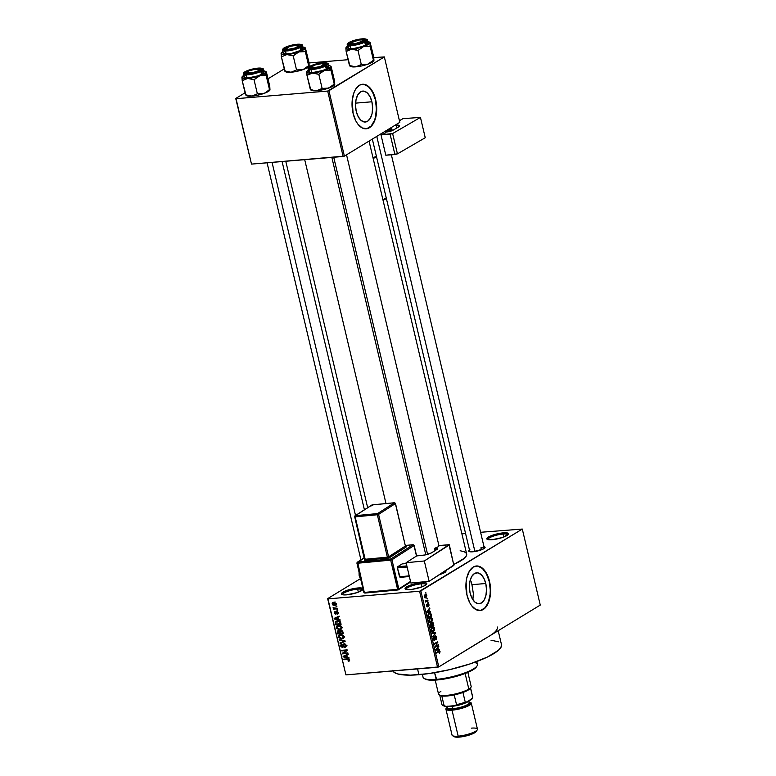 <?xml version="1.0" encoding="UTF-8"?>
<svg xmlns="http://www.w3.org/2000/svg" width="776" height="776" viewBox="0 0 776 776"><rect width="100%" height="100%" fill="white"/><g stroke="black" fill="none" stroke-linecap="round" stroke-linejoin="round"><path stroke-width="1.16" d="M421.32 583.833A10.243 2.27 -13.3 0 0 410.863 586.2A10.243 2.27 -13.3 0 0 406.207 589.42A10.243 2.27 166.7 0 1 406.178 589.343A10.243 2.27 166.7 0 1 411.028 586.142A10.243 2.27 166.7 0 1 421.32 583.833L422.028 586.84L421.32 583.833A10.243 2.27 166.7 0 1 426.121 584.629A10.243 2.27 166.7 0 1 426.131 584.716A10.243 2.27 -13.3 0 0 421.32 583.833L421.581 582.669L421.32 583.833M410.31 589.537A11.174 2.473 166.7 0 1 405.479 589.149A11.174 2.473 166.7 0 1 409.321 585.57A11.174 2.473 166.7 0 1 421.581 582.669L425.811 582.815L426.819 583.552L425.267 585.327L422.396 586.705L412.231 589.323L407.167 589.576L405.062 588.654L406.624 586.879L409.495 585.502L421.581 582.669A11.174 2.473 166.7 0 1 426.664 584.144A11.174 2.473 166.7 0 1 410.31 589.537M503.052 534.033A10.243 2.27 -13.3 0 0 492.595 536.391A10.243 2.27 -13.3 0 0 487.939 539.621A10.243 2.27 166.7 0 1 487.91 539.533A10.243 2.27 166.7 0 1 492.75 536.332A10.243 2.27 166.7 0 1 503.052 534.033L503.76 537.04L503.052 534.033A10.243 2.27 166.7 0 1 507.853 534.829A10.243 2.27 166.7 0 1 507.863 534.907A10.243 2.27 -13.3 0 0 503.052 534.033L503.314 532.86L503.052 534.033M492.032 539.727A11.174 2.473 166.7 0 1 487.212 539.349A11.174 2.473 166.7 0 1 491.053 535.77A11.174 2.473 166.7 0 1 503.314 532.86L507.533 533.005L508.445 534.266L502.295 537.564L492.032 539.727L488.899 539.766L486.795 538.854L488.356 537.07L493.061 535.033L503.314 532.86A11.174 2.473 166.7 0 1 508.396 534.334A11.174 2.473 166.7 0 1 492.032 539.727M357.639 589.139A10.243 2.27 -13.3 0 0 347.182 591.506A10.243 2.27 -13.3 0 0 342.526 594.726A10.243 2.27 166.7 0 1 342.497 594.649A10.243 2.27 166.7 0 1 347.338 591.448A10.243 2.27 166.7 0 1 357.639 589.139L358.347 592.146L357.639 589.139A10.243 2.27 166.7 0 1 362.44 589.935A10.243 2.27 166.7 0 1 362.45 590.022A10.243 2.27 -13.3 0 0 357.639 589.139L357.901 587.975L357.639 589.139M363.09 589.246A11.174 2.473 166.7 0 1 362.984 589.45A11.174 2.473 166.7 0 1 346.63 594.843A11.174 2.473 166.7 0 1 341.799 594.455A11.174 2.473 166.7 0 1 345.64 590.875A11.174 2.473 166.7 0 1 357.901 587.975L362.13 588.121L363.032 589.372L356.882 592.67L346.63 594.843L343.487 594.882L341.382 593.96L342.022 592.835L345.805 590.808L357.901 587.975A11.174 2.473 166.7 0 1 362.916 588.489M471.139 581.641L471.944 584.668L471.139 581.641M485.766 583.513L471.944 584.668L473.35 593.601L472.894 599.761L473.35 593.601L471.944 584.668L485.766 583.513L486.503 589.508L485.931 595.318L484.146 600.061L481.421 603.01L478.161 603.709L474.863 602.069L472.041 598.325L470.11 593.048A15.52 8.497 -94.8 0 1 476.648 572.824A15.52 8.497 -94.8 0 1 485.766 583.513A15.52 8.497 -94.8 0 1 479.228 603.747A15.52 8.497 -94.8 0 1 470.11 593.048L469.373 587.054L469.946 581.243L471.73 576.5L474.456 573.551L477.715 572.853L481.013 574.492L483.836 578.236L485.766 583.513M479.946 610.547A22.349 12.241 85.2 0 0 489.21 581.408L489.52 581.389A22.349 12.241 -94.8 0 1 480.101 610.528A22.349 12.241 -94.8 0 1 466.977 595.124L466.095 582.184L466.735 578.11L469.305 571.282L473.234 567.043L477.929 566.024L480.344 566.8L484.835 570.758L486.746 573.794L489.52 581.389L490.587 590.032L489.772 598.403L488.686 602.079L485.369 607.724L483.264 609.47L480.965 610.402L476.154 609.713L471.662 605.755L469.752 602.719L466.977 595.124A22.349 12.241 -94.8 0 1 476.396 565.985A22.349 12.241 -94.8 0 1 489.52 581.389L489.21 581.408A22.349 12.241 85.2 0 0 476.231 565.995M483.516 546.614L485.097 547.303L482.973 549.146L472.71 551.794A8.381 1.853 166.7 0 1 469.092 551.503A8.381 1.853 166.7 0 1 469.49 550.106M480.907 547.817L481.382 549.815L480.907 547.817A7.45 1.649 -13.3 0 1 484.379 548.331L391.366 154.812M392.937 670.968A55.882 12.367 -13.3 0 0 418.933 674.722L417.566 668.922L418.933 674.722A55.882 12.367 -13.3 0 0 475.096 662.161A55.882 12.367 -13.3 0 0 501.5 644.691L498.192 630.713M497.319 627.008A55.882 12.367 166.7 0 1 489.53 635.99L540.261 605.076L522.297 529.057L420.834 590.885L438.809 666.904L486.542 637.688M304.706 159.672L385.992 503.556L304.706 159.672M466.677 554.064L466.24 556.062L464.223 558.361L453.931 564.365A42.845 9.477 -13.3 0 0 466.657 553.996L369.056 141.086M371.888 101.782L355.553 103.14L371.888 101.782L372.625 107.786L372.063 113.597L370.278 118.33L367.543 121.279L364.284 121.977L360.995 120.338L358.163 116.594L356.242 111.317A15.52 8.497 -94.8 0 1 362.78 91.093A15.52 8.497 -94.8 0 1 371.888 101.782A15.52 8.497 -94.8 0 1 365.35 122.016A15.52 8.497 -94.8 0 1 356.242 111.317L355.505 105.323L356.068 99.512L357.852 94.769L360.578 91.83L363.847 91.122L367.135 92.771L369.958 96.515L371.888 101.782M366.068 128.816A22.349 12.241 85.2 0 0 375.341 99.687L375.652 99.658A22.349 12.241 -94.8 0 1 366.233 128.806A22.349 12.241 -94.8 0 1 353.099 113.393L352.217 100.453L353.943 92.703L355.427 89.56L359.356 85.311L361.655 84.38L366.466 85.069L370.957 89.027L372.868 92.063L375.652 99.658L376.535 112.598L375.894 116.672L373.324 123.5L371.491 125.993L367.096 128.671L362.285 127.982L357.785 124.024L355.874 120.988L353.099 113.393A22.349 12.241 -94.8 0 1 362.518 84.254A22.349 12.241 -94.8 0 1 375.652 99.658L375.341 99.687A22.349 12.241 85.2 0 0 362.363 84.264M426.829 598.073L427.44 598.354L426.829 598.073M426.596 600.799L427.838 600.042L427.964 600.605L425.578 602.06L425.248 600.236L426.596 600.799L425.248 600.236L425.578 602.06L427.964 600.605L427.838 600.042L426.596 600.799M427.741 601.933L428.352 602.205L427.741 601.933M427.828 603.534L428.74 603.912L428.983 605.328L428.478 606.269L427.964 604.106L427.295 606.88L426.412 604.911L426.829 604.242L427.304 606.231L427.828 603.534L427.246 606.279L426.829 604.242L426.451 605.959L427.43 606.813L428.022 604.067L428.478 606.269L428.924 604.426L428.1 603.437M429.429 611.537L430.525 611.42L430.67 612.012L426.975 612.303L426.829 611.711L429.7 607.918L428.973 609.587L429.429 611.537L428.973 609.587L429.7 607.918L426.829 611.711L426.975 612.303L430.67 612.012L430.525 611.42L429.429 611.537M432.377 619.054L431.805 621.751L430.651 622.488L429.555 622.187L428.915 620.276L429.642 618.356L431.155 617.657L432.232 618.598L431.495 617.754L430.185 617.919L429.002 621.11L431.252 622.226L432.242 620.984L432.377 619.054M434.56 628.298L433.988 630.985L431.892 631.557L431.097 629.52L431.825 627.6L433.347 626.892L434.415 627.832L433.677 626.998L432.368 627.153L431.194 630.355L433.435 631.47L434.434 630.228L433.939 630.267L434.56 628.298M440.108 651.753L439.371 653.596L439.391 651.51L436.607 653.072L436.481 652.509L439.478 650.909L440.108 651.753L438.712 651.151L436.481 652.509L436.607 653.072L439.323 651.51L439.371 653.596L440.108 651.753M438.391 649.463L439.488 649.347L439.633 649.939L435.937 650.23L435.802 649.638L438.663 645.845L437.936 647.514L438.391 649.463L437.936 647.514L438.663 645.845L435.802 649.638L435.937 650.23L439.633 649.939L439.488 649.347L438.391 649.463M435.743 646.243L438.382 644.633L438.508 645.195L435.22 647.203L437.16 642.625L434.521 644.235L434.385 643.673L437.674 641.665L435.743 646.243L437.674 641.665L434.385 643.673L434.521 644.235L437.16 642.625L435.22 647.203L438.508 645.195L438.382 644.633L435.743 646.243M434.463 639.763L433.26 639.065L434.056 637.523L433.386 637.581L434.056 637.523L433.299 639.278L434.579 640.336L433.968 640.384L434.579 640.336L435.423 636.514L436.257 637.309L435.976 639.667L436.655 637.125L435.472 635.864L436.558 636.776L436.51 639.075L435.976 639.667L436.287 637.445L435.54 636.456L434.88 640.045L434.026 640.404L433.396 639.599L433.881 636.989L433.735 639.23L434.696 639.511L435.287 635.951L434.754 639.385L433.512 639.89M431.834 632.877L435.54 632.634L435.675 633.187L432.775 636.853L435.229 633.177L431.97 633.458L431.834 632.877L431.97 633.458L435.229 633.177L432.775 636.853L435.675 633.187L435.54 632.634L432.436 632.896L432.552 633.4L432.436 632.896L435.54 632.634L431.834 632.877M432.038 622.488L433.037 622.662L433.823 625.349L430.535 627.357L430.069 624.34L430.68 623.506L431.407 623.749L432.038 622.488L431.407 623.749L430.583 623.555L430.535 627.357L433.823 625.349L432.407 622.352M429.079 613.35L430.738 613.341L431.631 616.115L428.342 618.113L427.828 615.387L428.391 613.932L429.079 613.35L427.828 615.611L428.342 618.113L431.631 616.115L431.243 614.466C430.699 613.001 429.982 612.633 429.079 613.35L429.894 613.05M425.151 594.6L426.276 594.503L426.829 595.59L425.704 597.83L424.598 597.578L424.249 596.104L425.151 594.6L424.307 596.899L425.917 597.714L426.79 595.396L425.151 594.6L425.772 594.367M425.578 592.777L426.179 593.048L425.578 592.777M327.647 598.645L345.921 674.887L327.947 598.868L419.593 591.234L437.557 667.253L345.921 674.887L438.809 666.904L540.261 605.076L522.297 529.057L480.596 532.288L522.297 529.057L419.593 591.234L420.834 590.885L438.809 666.904L437.557 667.253L419.593 591.234L327.947 598.868L345.921 674.887L327.647 598.645L360.404 578.683L327.647 598.645M461.895 533.84L465.571 533.539L461.895 533.84M336.765 605.998L335.989 606.066L336.115 606.628L336.891 606.56L335.989 606.066L336.115 606.628L336.891 606.56L336.765 605.998M337.676 609.858L336.9 609.926L337.026 610.489L337.803 610.421L336.9 609.926L337.026 610.489L337.803 610.421L337.676 609.858M339.985 619.636L338.249 619.287L337.783 617.337L339.296 616.716L339.151 616.125L334.146 618.375L334.281 618.967L340.121 620.228L338.249 619.287L337.783 617.337L339.296 616.716L339.151 616.125L334.146 618.375L334.281 618.967L340.121 620.228L339.985 619.636M341.392 628.977L341.915 627.532L340.868 625.873L338.831 625.34L336.862 625.96L336.231 627.212L336.6 628.482L339.665 629.685L341.392 628.977L341.867 627.289L340.654 625.747L337.123 625.766L336.289 627.745L339.665 629.685L341.003 629.278M343.584 638.212L344.078 636.65L343.05 635.117L341.013 634.574L339.044 635.205L338.414 636.456L338.782 637.726L341.847 638.929L343.584 638.212L344.049 636.533L342.837 634.991L339.316 635.01L338.472 636.989L341.847 638.929L343.186 638.522M341.809 644.09L340.586 645.923L341.168 645.564L340.586 645.923L342.449 647.397L344.98 643.867L344.292 644.293L345.485 645.36L346.038 645.021L344.738 647.368L346.057 646.563L344.738 647.368L346.135 645.351L345.66 644.361L343.428 643.993L342.478 646.815L341.236 645.952L341.809 644.09L340.528 645.225L341.033 646.835L342.585 647.378L343.477 646.66L343.749 644.604L344.786 644.381L345.533 645.632L344.534 646.815L345.077 647.31L346.096 646.486L346.135 645.351L344.146 643.731L342.332 646.835L341.217 645.845L341.809 644.09L341.1 644.322M348.948 657.563L347.212 657.214L346.756 655.264L348.259 654.643L348.123 654.052L343.108 656.302L343.244 656.894L349.093 658.155L347.212 657.214L346.756 655.264L348.259 654.643L348.123 654.052L343.108 656.302L343.244 656.894L349.093 658.155L348.948 657.563M349.423 660.9L349.549 659.813L348.715 658.96L343.787 659.163L343.923 659.726L348.492 659.464L348.967 660.211L347.988 660.783L348.356 661.327L349.423 660.9L349.598 659.978L347.473 658.863L343.787 659.163L343.923 659.726L348.395 659.435L348.957 660.007L348.191 661.336L349.229 661.055M347.832 652.849L343.487 653.208L347.279 650.482L347.134 649.871L341.692 650.327L341.828 650.889L346.193 650.53L342.391 653.266L342.536 653.867L347.968 653.411L347.832 652.849L343.487 653.208L347.279 650.482L347.134 649.871L341.692 650.327L341.828 650.889L346.193 650.53L342.391 653.266L342.536 653.867L347.968 653.411L347.832 652.849M345 640.85L339.141 639.531L339.287 640.122L344.437 641.209L339.946 642.935L340.092 643.517L345.126 641.393L345 640.85L339.141 639.531L339.287 640.122L344.437 641.209L339.946 642.935L340.092 643.517L345.126 641.393L345 640.85M338.433 630.607L337.424 632.265L338.016 631.907L337.424 632.265L337.841 634.011L338.928 633.352L337.841 634.011L343.273 633.565L342.526 630.956L340.868 630.238L339.713 631.121L338.598 630.607L337.521 631.101L337.841 634.011L343.273 633.565L342.866 631.819L340.868 630.238L339.713 631.121L337.87 630.781M340.703 622.672L340.063 621.45L338.414 620.781L336.037 621.139L335.174 622.303L335.659 624.777L341.091 624.321L340.703 622.672L337.453 620.771L335.93 621.207L335.174 622.303L335.659 624.777L341.091 624.321L340.703 622.672M336.813 611.401L335.892 612.768L336.668 612.293L335.814 613.438L336.609 612.953L335.533 613.641L334.883 612.953L335.145 611.624L334.32 613.021L334.844 612.7L334.32 613.021L335.746 614.194L337.657 611.585L337.036 611.963L338.317 612.371L337.259 613.583L337.463 614.136L338.317 613.622L337.463 614.136L338.404 612.662L337.056 611.401L336.047 611.798L335.707 613.583L334.912 613.088L335.145 611.624L334.349 613.147L335.979 614.155L337.308 611.992L337.579 614.107L338.404 612.662L336.289 611.556M337.298 608.248L333.088 607.763L333.971 608.529L333.476 609.141L337.424 608.811L337.298 608.248L334.407 608.384L333.195 607.365L333.971 608.529L333.476 609.141L337.424 608.811L337.298 608.248M336.27 603.621L334.165 602.215L332.574 602.661L332.138 603.767L332.846 604.97L334.243 605.377L335.863 604.94L336.27 603.621L333.816 602.234L332.749 602.535L332.176 603.961L334.592 605.358L335.698 605.057L336.27 603.621M235.739 98.474L251.502 164.105L236.04 98.697L327.685 91.064L343.147 156.471L251.502 164.105L344.389 156.121L399.815 122.346L384.353 56.929L328.927 90.714L344.389 156.121L399.815 122.346L384.353 56.929L373.78 57.569L384.353 56.929L327.685 91.064L328.927 90.714L344.389 156.121L343.147 156.471L327.685 91.064L236.04 98.697L251.502 164.105L235.739 98.474L245.061 92.79L235.739 98.474M284.229 68.918L268.001 78.812L284.229 68.918M309.013 62.963L348.094 59.703L309.013 62.963M366.786 128.7L371.18 126.022L374.498 120.377L375.584 116.691L376.399 108.32L375.341 99.687L372.558 92.092L368.493 86.699L363.74 84.322M355.854 109.367A15.52 8.497 85.2 0 0 355.495 105.129L355.854 109.367M492.071 634.322L489.53 635.99M445.162 570.622L445.928 571.175L444.755 572.513L439.72 574.502M483.991 546.682A8.381 1.853 166.7 0 1 484.981 547.749A8.381 1.853 166.7 0 1 472.71 551.794L469.005 551.455L469.946 549.796M460.149 550.727L464.329 551.784L466.289 553.201M501.519 644.778L500.947 647.388L498.318 650.385L487.318 657.088L470.198 663.858L449.566 669.669L428.565 673.636L410.388 675.149L397.797 673.985L394.237 672.433L392.714 670.318M490.985 640.19L498.464 641.81M444.115 571.699A7.45 1.649 166.7 0 1 445.211 572.203A7.45 1.649 -13.3 0 0 444.115 571.699M445.55 570.767A8.381 1.853 166.7 0 1 445.802 571.621A8.381 1.853 166.7 0 1 439.769 574.482M480.654 610.431L485.058 607.744L488.376 602.108L490.102 594.358L490.277 590.051L489.21 581.408L486.436 573.813L482.362 568.42L477.618 566.053M349.627 660.463L348.191 661.336L349.627 660.463M348.957 660.007L347.988 660.783M348.977 659.086L348.395 659.435L348.977 659.086M348.502 658.902L347.648 659.416L348.502 658.902M345.01 659.067L343.923 659.726L345.01 659.067M343.855 656.525L343.244 656.894L343.855 656.525M348.201 654.381L346.756 655.264L348.201 654.381M345.611 655.361L348.036 654.362L345.611 655.361M346.532 657.078L343.739 656.506L348.036 654.362L346.164 655.507L346.532 657.078L343.739 656.506L346.164 655.507L346.532 657.078M343.623 653.198L342.536 653.867L343.623 653.198M344.379 652.567L342.391 653.266L347.173 650.026L344.379 652.567M347.153 649.939L346.193 650.53L347.153 649.939M342.924 650.23L341.828 650.889L342.924 650.23M344.738 647.368L345.553 647.116M346.959 645.477L344.534 646.815M344.884 643.828L344.292 644.293M342.449 647.397L343.021 647.223M341.974 644.546L341.527 644.817L342.012 644.652M342.846 646.612L342.332 646.835M343.613 645.322L343.002 645.69L343.613 645.322M344.592 643.75L343.05 644.691L344.592 643.75M344.146 643.731L343.05 644.691M345.048 641.073L340.092 643.517L345.048 641.073M345 640.86L344.437 641.209L345 640.86M344.146 640.656L343.525 641.034L344.146 640.656M339.956 639.715L339.287 640.122L339.956 639.715M343.933 637.756L341.847 638.929L343.972 637.756M339.063 636.63L338.472 636.989L339.063 636.63M342.75 637.775L343.244 637.804M341.721 638.367L339.102 636.931L339.694 635.495L341.207 634.574L339.694 635.495L341.75 634.622L340.868 635.156L343.419 636.582L343.972 636.252L342.808 638.056L340.974 638.367L339.257 637.348L339.393 635.738L341.236 635.137L343.021 635.835L343.312 637.513L341.721 638.367M341.168 630.238L339.713 631.121L341.168 630.238M340.868 630.238L339.713 631.121M341.13 630.16L340.528 630.015M339.966 633.264L338.346 633.4L338.113 632.421L339.277 630.781L338.646 631.16L339.529 631.625L340.392 631.092L339.529 631.625L339.713 632.207L340.286 631.858L339.966 633.264L338.346 633.4L338.142 631.383L339.355 631.392L339.966 633.264M342.507 633.051L340.606 633.216L340.344 632.101L341.741 630.355L341.003 630.801L342.536 630.975L342.022 631.286L342.226 631.858L342.779 631.518L342.226 631.858L342.507 633.051L343.079 632.712L340.606 633.216L340.615 630.907L341.925 631.15L342.507 633.051M341.595 630.306L341.003 630.801M339.17 630.723L338.646 631.16M341.741 628.521L339.665 629.685L341.779 628.512M336.881 627.386L336.289 627.745L336.881 627.386M338.132 625.883L338.287 625.388M338.287 625.378L338.113 626.067M340.567 628.531L341.052 628.56M339.539 629.123L336.92 627.697L337.511 626.251L339.025 625.34L337.511 626.251L339.568 625.378L338.685 625.912L341.236 627.347L341.779 627.008L340.615 628.812L338.782 629.123L337.075 628.104L337.211 626.494L339.054 625.902L340.839 626.591L341.13 628.269L339.539 629.123M336.745 624.108L335.659 624.777L336.745 624.108M335.863 622.847L335.28 623.196L335.863 622.847M337.162 622.051L337.056 621.159L335.174 622.303L337.133 620.81M337.143 620.771L337.046 621.266M337.803 622.022L337.735 621.139M335.843 622.352L338.481 620.79L337.579 621.333L339.539 621.101L338.957 621.45L340.082 622.798L340.645 622.459L340.325 623.817L336.163 624.156L335.843 622.352L337.579 621.333L338.957 621.45L340.325 623.817L340.887 623.467L336.163 624.156L335.843 622.352L338.258 620.509M334.892 618.598L334.281 618.967L334.892 618.598M339.228 616.454L337.783 617.337L339.228 616.454M336.648 617.434L339.073 616.435L336.648 617.434M337.57 619.151L334.766 618.579L339.073 616.435L337.191 617.58L337.57 619.151L334.766 618.579L337.191 617.58L337.57 619.151M337.463 614.136L337.996 613.923M337.832 612.662L337.259 613.583M337.638 611.575L336.988 611.963M335.145 611.624L334.66 611.808M334.883 612.953L335.339 612.186M335.795 613.486L336.609 612.982M337.725 610.062L337.026 610.489L337.725 610.062M334.66 608.423L333.476 609.141L334.66 608.423M333.796 607.501L333.108 607.918L333.796 607.501M336.813 606.202L336.115 606.628L336.813 606.202M336.26 604.349L334.592 605.358L336.26 604.349M332.72 603.631L332.176 603.961L332.72 603.631M334.078 602.069L334.019 602.622M334.456 604.795L332.749 603.932L333.981 602.787L334.825 602.283L333.981 602.787L336.192 603.359L333.981 604.805L332.788 604.067L333.292 602.942L335.601 603.398L335.533 604.378L334.456 604.795L336.318 603.961M335.009 601.875L333.981 602.787M437.926 651.627L439.323 651.51L437.926 651.627M437.645 651.792L438.867 651.694L437.645 651.792M439.332 650.909L438.712 651.151M436.393 649.638L436.519 650.191L436.393 649.638L437.965 649.512L435.821 649.716L437.596 647.941L437.043 647.989L437.596 647.941L437.965 649.512L436.384 649.638M438.178 646.486L438.799 646.427L438.178 646.486M437.363 647.562L437.936 647.514L437.363 647.562M437.286 645.302L438.508 645.195L437.286 645.302M435.937 642.722L437.16 642.625L435.937 642.722M436.5 642.382L437.819 642.266L436.5 642.382M435.423 636.514L434.832 636.514M435.19 633.226L435.675 633.187L435.19 633.226M431.854 632.935L432.436 632.896L431.854 632.935M431.951 631.596L433.435 631.47L431.951 631.596M432.63 631.771L433.435 631.47M433.677 626.998L432.368 627.153M433.309 630.907L434.162 629.743L434.056 628.153L432.494 627.726L434.182 628.541L432.62 631.16L433.309 630.907L431.146 630.151L431.805 628.414L431.301 628.453L433.124 627.493L431.825 627.6M432.494 627.726L431.514 629.646L432.61 631.169L431.582 631.247M432.601 625.456L433.823 625.349L432.601 625.456M431.407 623.749L430.583 623.555M430.767 624.088L430.787 626.562L431.766 625.96L430.35 626.591L430.767 624.088L430.137 624.137L431.34 624.331L431.766 625.96L431.883 624.612L430.767 624.088L431.34 624.331M432.174 623.05L432.145 625.728L433.299 625.019L431.718 625.766L432.174 623.05L431.534 623.099L432.843 623.273L433.299 625.019L432.174 623.05L432.843 623.273M429.768 622.352L431.252 622.226L429.768 622.352M430.438 622.527L431.252 622.226M431.495 617.754L430.185 617.919M431.126 621.663L431.98 620.499L431.873 618.908L430.311 618.482L431.999 619.297L430.428 621.925L431.126 621.663L428.963 620.907L429.623 619.17L429.118 619.219L430.942 618.249L429.642 618.356M430.408 616.212L431.631 616.115L430.408 616.212M429.206 613.913L428.245 615.32L428.594 617.318L431.116 615.785L428.168 617.356L427.828 615.513L429.206 613.913L428.352 613.981L430.069 613.651L431.116 615.785L430.573 613.952L429.206 613.913L430.069 613.651M427.43 611.711L427.557 612.264L427.43 611.711L429.002 611.585L426.849 611.789L428.633 610.014L428.08 610.062L428.633 610.014L429.002 611.585L427.421 611.711M429.215 608.559L429.836 608.5L429.215 608.559M428.4 609.635L428.973 609.587L428.4 609.635M428.022 604.067L428.575 604.601M426.441 604.824L427.004 604.776L426.441 604.824M427.246 606.279L426.79 605.736M427.818 602.254L428.352 602.205L427.818 602.254M426.742 600.702L427.964 600.605L426.742 600.702M425.326 601.051L426.082 600.993L425.326 601.051M426.907 598.393L427.44 598.354L426.907 598.393M424.841 597.801L425.917 597.714L424.841 597.801M425.326 597.937L425.917 597.714M425.781 597.151L424.278 596.744L425.306 595.143L424.53 595.211L426.441 595.59L425.781 597.151L424.656 596.715L425.18 597.316L426.47 596.152L426.218 595.153L425.306 595.143L426.441 595.59M425.655 593.097L426.179 593.048L425.655 593.097M436.199 649.687L437.965 649.512L437.596 647.941L436.199 649.687M430.311 618.482L429.322 620.402L430.418 621.925L429.4 622.012M427.236 611.76L429.002 611.585L428.633 610.014L427.236 611.76M425.306 595.143L424.656 596.715M422.386 674.392L423.056 677.235A27.936 6.179 -13.3 0 0 436.16 679.388A27.936 6.179 166.7 0 1 424.094 678.428L425.17 679.058A27.005 5.975 -13.3 0 0 436.839 679.989L434.579 672.705L436.16 679.388A27.936 6.179 -13.3 0 0 464.242 673.112A27.936 6.179 -13.3 0 0 477.444 664.372L476.774 661.54M476.483 666.778L472.982 669.814L468.054 672.307L451.642 677.545L434.696 680.135L429.254 680.077L424.899 678.884M474.311 662.442A27.936 6.179 166.7 0 1 477.056 665.905A27.936 6.179 166.7 0 1 436.16 679.388L436.839 679.989A27.005 5.975 -13.3 0 0 476.367 666.953L477.056 665.905M330.634 67.202L330.644 66.639A12.29 2.716 166.7 0 1 328.917 68.414L330.925 70.082L330.644 66.639L331.207 66.794L334.534 80.869L334.757 84.613L330.634 67.202M311.525 67.328A7.45 1.649 -13.3 0 0 310.778 68.269A7.45 1.649 -13.3 0 1 310.895 67.919L311.574 66.872L310.837 66.309L311.554 66.901A6.518 1.445 166.7 0 1 315.958 64.728A6.518 1.445 166.7 0 1 322.37 63.671A6.518 1.445 166.7 0 1 323.931 63.952A6.518 1.445 166.7 0 1 321.031 66.29A6.518 1.445 166.7 0 1 313.281 67.784L313.077 68.346L313.281 67.784L311.933 67.599L311.613 66.814L315.463 64.883L321.419 63.7L324.184 64.321L320.187 66.571L313.281 67.784A6.518 1.445 166.7 0 1 311.574 66.872M324.814 65.145A8.381 1.853 166.7 0 1 316.763 67.852A8.381 1.853 166.7 0 1 309.983 68.016A8.381 1.853 166.7 0 1 310.837 66.309L320.614 63.312L324.407 63.128L325.988 63.816L322.67 66.173L315.046 68.142L310.429 68.191L309.75 67.25L310.837 66.309A8.381 1.853 166.7 0 1 320.711 63.302A8.381 1.853 166.7 0 1 325.871 64.263A8.381 1.853 166.7 0 1 324.814 65.145M308.693 71.605L310.623 72.449L313.494 72.41L322.894 70.422L327.21 68.55L326.502 65.543L327.21 68.55A10.243 2.27 -13.3 0 0 328.636 66.911L327.928 63.904A10.243 2.27 166.7 0 1 326.502 65.543L325.91 65.058A9.69 2.144 166.7 0 1 312.941 68.705A9.69 2.144 166.7 0 1 309.75 66.397L308.402 67.939L309.285 68.579L314.61 68.521L323.417 66.241L327.259 63.516L325.435 62.72L319.256 63.234L309.75 66.397A9.69 2.144 166.7 0 1 322.719 62.749A9.69 2.144 166.7 0 1 325.91 65.058L326.502 65.543A10.243 2.27 -13.3 0 0 327.753 63.613M334.747 83.963L333.098 86.087L328.617 88.095L322.137 88.425L318.81 74.35L322.884 71.111L326.036 69.986L330.925 70.082L334.252 84.147L330.178 87.397L322.603 89.783L315.066 90.714L310.303 89.405L306.976 75.34L310.953 73.303L314.047 73.041L318.81 74.35L322.137 88.425L316.647 90.724L313.194 90.763L310.943 89.919M330.828 66.29L330.644 66.639A12.29 2.716 166.7 0 0 330.178 65.912A12.29 2.716 166.7 0 0 328.287 65.446L330.295 65.989L330.169 67.463L321.526 71.334L311.186 73.119L308.169 72.963L306.685 71.896A12.29 2.716 166.7 0 1 306.869 71.421L306.976 75.34L310.798 89.871M310.662 89.9L311.331 90.297A12.29 2.716 -13.3 0 0 316.647 90.724A12.29 2.716 -13.3 0 0 328.617 88.095A12.29 2.716 -13.3 0 0 334.64 84.788L334.534 80.869L331.003 66.464M306.753 71.596L308.411 70.121M308.159 68.909A10.243 2.27 -13.3 0 0 316.22 68.938A10.243 2.27 -13.3 0 0 326.502 65.543A10.243 2.27 166.7 0 1 315.522 69.064A10.243 2.27 166.7 0 1 307.985 68.618L308.693 71.625A10.243 2.27 -13.3 0 0 316.239 72.061A10.243 2.27 -13.3 0 0 327.21 68.55L328.636 66.92M328.355 66.532L326.706 66.086M310.119 69.976L308.8 71.13M327.928 63.904C328.704 63.331 327.249 62.914 323.573 62.672C318.121 63.147 313.465 64.408 309.585 66.455L310.361 67.095M323.931 63.952L325.018 64.583A7.45 1.649 -13.3 0 1 325.27 64.844A7.45 1.649 -13.3 0 0 324.184 64.33M306.869 71.421A12.29 2.716 166.7 0 1 308.353 70.16M306.84 74.224L306.976 75.34L312.466 73.041A12.29 2.716 166.7 0 1 306.685 71.896L306.84 74.224M324.446 70.412A12.29 2.716 166.7 0 1 312.466 73.041L318.81 74.35L324.446 70.412L330.925 70.082L328.917 68.414A12.29 2.716 166.7 0 1 324.446 70.412M310.507 89.744L315.066 90.714L318.15 90.462L322.137 88.425L328.617 88.095L334.252 84.147L334.631 84.652M333.719 157.256L427.586 554.336L333.719 157.256M363.352 40.459A7.45 1.649 -13.3 0 1 364.448 40.973A7.45 1.649 -13.3 0 0 364.186 40.711L363.11 40.08A6.518 1.445 166.7 0 1 361.47 41.904A6.518 1.445 166.7 0 1 355.185 43.679L363.09 40.915L362.596 39.896L358.822 40.032A6.518 1.445 166.7 0 1 363.11 40.08M376.777 136.382L474.912 551.513L376.777 136.382M358.822 40.032L350.917 42.796L351.412 43.815L355.185 43.679A6.518 1.445 166.7 0 1 350.752 43A6.518 1.445 166.7 0 1 358.822 40.032M350.733 43.029L350.015 42.438L350.733 43.029L350.063 44.048A7.45 1.649 -13.3 0 0 349.957 44.397A7.45 1.649 -13.3 0 1 350.704 43.456M251.22 73.39L251.24 72.954A6.518 1.445 166.7 0 1 246.807 72.265A6.518 1.445 166.7 0 1 254.887 69.297L249.009 70.888L246.739 72.692L251.24 72.954L257.108 71.353L259.145 70.179L259.135 69.326L254.887 69.297A6.518 1.445 166.7 0 1 259.165 69.345A6.518 1.445 166.7 0 1 257.535 71.169A6.518 1.445 166.7 0 1 251.24 72.954L251.22 73.39M246.807 72.265L246.118 73.313A7.45 1.649 -13.3 0 0 246.011 73.662A7.45 1.649 -13.3 0 1 246.758 72.721M355.534 515.487L272.056 162.388L355.534 515.487M259.417 69.724A7.45 1.649 -13.3 0 1 260.503 70.238A7.45 1.649 -13.3 0 0 260.241 69.976L259.165 69.345M287.479 49.868L287.692 49.305A6.518 1.445 166.7 0 1 285.985 48.393A6.518 1.445 166.7 0 1 290.37 46.259A6.518 1.445 166.7 0 1 296.781 45.202L298.13 45.377L298.45 46.162L294.599 48.093L288.643 49.276L285.878 48.655L289.875 46.405L296.781 45.202A6.518 1.445 166.7 0 1 298.343 45.474A6.518 1.445 166.7 0 1 295.433 47.811A6.518 1.445 166.7 0 1 287.692 49.305L287.479 49.868M285.985 48.393L285.296 49.441A7.45 1.649 -13.3 0 0 285.18 49.79A7.45 1.649 -13.3 0 1 285.927 48.849M298.585 45.852A7.45 1.649 -13.3 0 1 299.681 46.366A7.45 1.649 -13.3 0 0 299.42 46.104L298.343 45.474M468.258 690.039A15.83 3.502 -13.3 0 0 470.246 688.361L468.258 690.039L462.952 692.454A15.83 3.502 -13.3 0 0 468.258 690.039L468.83 689.088L468.258 690.039M470.46 687.875L470.925 687.313A16.762 3.705 166.7 0 1 468.83 689.088A16.762 3.705 -13.3 0 0 471.158 686.391L467.85 672.394M465.134 673.49L468.83 689.088L465.134 673.49M472.594 696.877A15.83 3.502 166.7 0 1 472.759 697.595L470.489 687.992L472.759 697.595L471.827 699.176L466.599 702.367L465.241 702.173A15.83 3.502 166.7 0 1 456.521 704.637L454.222 694.908L447.073 696.004L441.796 695.946A15.83 3.502 -13.3 0 0 454.222 694.908A15.83 3.502 -13.3 0 0 462.952 692.454A15.83 3.502 166.7 0 1 454.222 694.908L456.521 704.637L454.843 705.675L446.19 706.393L444.095 705.665L441.796 695.946A15.83 3.502 166.7 0 1 439.817 695.112M435.22 680.106L438.537 694.103A16.762 3.705 -13.3 0 0 450.875 694.83A16.762 3.705 -13.3 0 0 468.83 689.088A16.762 3.705 166.7 0 1 452.709 694.501A16.762 3.705 166.7 0 1 439.148 694.83A16.762 3.705 166.7 0 1 440.865 691.416M439.148 694.83L440.235 695.451A15.83 3.502 -13.3 0 0 441.796 695.946L444.095 705.665A15.83 3.502 166.7 0 1 442.533 705.18A15.83 3.502 166.7 0 1 441.951 704.113M472.08 698.4L466.599 702.367L465.241 702.173L462.952 692.454L465.241 702.173A15.83 3.502 -13.3 0 1 456.521 704.637L454.843 705.675L446.19 706.393L443.465 705.714M466.599 702.367L454.843 705.675A14.899 3.298 -13.3 0 0 466.599 702.367M471.915 699.05L472.759 697.595A15.83 3.502 -13.3 0 0 472.759 697.217L470.46 687.497M439.652 694.782L441.942 704.501A15.83 3.502 -13.3 0 0 444.095 705.665L446.19 706.393A14.899 3.298 -13.3 0 1 443.61 705.811L442.533 705.18M445.919 709.157L452.059 735.144A13.037 2.881 -13.3 0 0 458.18 736.152L459.256 737.113A11.553 2.551 -13.3 0 0 476.163 731.535L477.259 729.867A13.037 2.881 166.7 0 1 458.18 736.152A13.037 2.881 -13.3 0 0 471.274 733.223A13.037 2.881 -13.3 0 0 477.444 729.149L471.294 703.163A13.037 2.881 166.7 0 1 465.134 707.237A13.037 2.881 166.7 0 1 452.03 710.166L458.18 736.152L452.03 710.166A13.037 2.881 166.7 0 1 445.919 709.157A13.037 2.881 166.7 0 1 447.393 707.285M471.323 728.14A13.037 2.881 166.7 0 1 477.259 729.867M447.083 706.189L451.671 706.344A12.106 2.677 -13.3 0 0 469.131 700.815M447.529 707.557A11.174 2.473 -13.3 0 0 452.767 708.711A0.931 0.514 -94.8 0 1 452.505 709.885L447.151 709.39L447.519 707.712M447.548 707.935L447.519 707.848A11.174 2.473 -13.3 0 0 452.767 708.711L452.195 706.296L452.767 708.711A11.174 2.473 -13.3 0 0 463.99 706.199A11.174 2.473 -13.3 0 0 469.276 702.707L468.888 701.058M469.14 702.144A13.037 2.881 166.7 0 1 471.294 703.163M447.733 707.062L446.045 708.527L447.102 710.001L452.03 710.166L459.179 708.992L466.134 706.858L470.557 704.492L471.304 703.182L468.84 702.115M452.505 709.885A12.106 2.677 166.7 0 0 466.551 706.412A12.106 2.677 166.7 0 0 469.228 702.581L470.275 703.958L467.317 706.063L459.14 708.789L452.505 709.885A0.931 0.514 85.2 0 0 452.767 708.711A11.174 2.473 -13.3 0 0 469.267 702.998M453.844 736.201L457.491 737.2L465.59 736.065L473.399 733.465L476.328 730.924M447.519 706.286A12.106 2.677 -13.3 0 0 451.671 706.344L462.777 703.997L469.441 700.427M458.18 736.152A13.037 2.881 166.7 0 1 452.544 735.706L454.27 736.715A11.553 2.551 -13.3 0 0 459.256 737.113L458.18 736.152M373.925 60.092L373.712 56.997L373.925 60.741L373.431 60.276L367.795 64.224A12.29 2.716 -13.3 0 0 372.267 62.216L373.431 60.276L367.795 64.224L361.306 64.553L357.988 50.479L363.614 46.541L370.103 46.211L370.006 42.418L373.712 56.997L370.181 42.593M369.347 42.04A12.29 2.716 166.7 0 1 369.812 42.767A12.29 2.716 166.7 0 1 363.614 46.541L370.103 46.211L373.431 60.276L370.103 46.211L370.006 42.418L369.347 42.04A12.29 2.716 166.7 0 0 367.465 41.574L369.812 42.767L367.194 45.037L360.704 47.462L351.644 49.169A12.29 2.716 166.7 0 1 345.863 48.015L346.144 51.468L351.644 49.169L347.347 49.092L345.863 48.015A12.29 2.716 166.7 0 1 346.048 47.549A12.29 2.716 166.7 0 1 347.522 46.288M350.015 42.438A8.381 1.853 166.7 0 1 359.88 39.43A8.381 1.853 166.7 0 1 365.05 40.391A8.381 1.853 166.7 0 1 363.993 41.273L354.225 44.271L350.422 44.455L348.841 43.766L352.168 41.409L359.783 39.44L364.4 39.392L365.166 39.945L363.993 41.273A8.381 1.853 166.7 0 1 355.932 43.98A8.381 1.853 166.7 0 1 349.151 44.145A8.381 1.853 166.7 0 1 350.015 42.438M347.338 45.027A10.243 2.27 -13.3 0 0 355.389 45.066A10.243 2.27 -13.3 0 0 365.671 41.671L365.079 41.186A9.69 2.144 166.7 0 1 352.12 44.833A9.69 2.144 166.7 0 1 348.928 42.525L349.53 43.223M347.163 44.746L347.871 47.743A10.243 2.27 -13.3 0 0 355.408 48.19A10.243 2.27 -13.3 0 0 366.379 44.678L365.671 41.671A10.243 2.27 166.7 0 1 354.7 45.183A10.243 2.27 166.7 0 1 347.163 44.746L348.928 42.525L347.57 44.067L348.453 44.707L353.788 44.639L361.005 42.952L366.34 40.1L365.554 39.004L360.219 39.072L353.002 40.759L348.928 42.525A9.69 2.144 166.7 0 1 361.888 38.878A9.69 2.144 166.7 0 1 365.079 41.186L366.379 44.678L367.814 43.049M347.59 46.25L345.863 48.015L346.144 51.468L351.644 49.169L357.988 50.479L361.306 64.553L355.815 66.843L349.472 65.533L346.144 51.468L349.976 65.999M373.799 60.78L373.431 60.276L372.267 62.216A12.29 2.716 -13.3 0 0 373.809 60.916L369.114 63.729L361.771 65.912L354.535 66.93L350.112 66.047M349.297 46.104L347.968 47.258M347.861 47.734L349.801 48.568L354.438 48.345L362.072 46.55L366.379 44.678A10.243 2.27 -13.3 0 0 367.814 43.039L367.096 40.032A10.243 2.27 166.7 0 1 365.671 41.671A10.243 2.27 -13.3 0 0 366.922 39.741M367.533 42.661L365.884 42.214M356.407 49.868L357.988 50.479L363.614 46.541A12.29 2.716 166.7 0 1 351.644 49.169L356.407 49.868M349.84 66.028L350.51 66.426A12.29 2.716 -13.3 0 0 355.815 66.843L349.675 65.873M355.815 66.843A12.29 2.716 -13.3 0 0 367.795 64.224L361.306 64.553L355.815 66.843M265.867 72.595L265.877 72.032A12.29 2.716 166.7 0 1 264.15 73.807L266.158 75.476L265.877 72.032L266.44 72.197L269.767 86.262L269.98 90.006L265.867 72.595M246.07 71.702L246.787 72.294L246.07 71.702L249.6 70.179L257.293 68.55L260.988 68.889L260.047 70.538A8.381 1.853 166.7 0 1 251.987 73.254A8.381 1.853 166.7 0 1 245.216 73.41A8.381 1.853 166.7 0 1 246.07 71.702A8.381 1.853 166.7 0 1 255.944 68.695A8.381 1.853 166.7 0 1 261.105 69.656A8.381 1.853 166.7 0 1 260.047 70.538L255.013 72.537L248.834 73.701L245.129 73.361L246.07 71.702M263.869 72.313L262.443 73.943A10.243 2.27 -13.3 0 1 251.463 77.464A10.243 2.27 -13.3 0 1 243.926 77.018L245.856 77.843L248.727 77.804L258.127 75.815L262.443 73.943L261.725 70.946L262.443 73.943A10.243 2.27 -13.3 0 0 263.869 72.304L263.151 69.297A10.243 2.27 166.7 0 1 261.725 70.946L261.134 70.451A9.69 2.144 166.7 0 1 248.174 74.098A9.69 2.144 166.7 0 1 244.983 71.799L243.732 72.886L244.508 73.972L249.843 73.914L258.65 71.644L262.492 68.909L260.668 68.113L254.48 68.627L244.983 71.799A9.69 2.144 166.7 0 1 257.942 68.142A9.69 2.144 166.7 0 1 261.134 70.451L261.725 70.946A10.243 2.27 -13.3 0 0 262.977 69.006M269.98 89.356L269.049 90.996L263.85 93.489L257.37 93.818L254.043 79.744L258.117 76.504L261.269 75.388L266.158 75.476L269.485 89.55L265.411 92.79L257.836 95.186L250.299 96.108L245.536 94.808L242.209 80.733L246.186 78.696L249.271 78.444L254.043 79.744L257.37 93.818L251.88 96.117L247.583 96.04L246.167 95.312M265.402 71.305L265.877 72.032A12.29 2.716 166.7 0 0 265.402 71.305A12.29 2.716 166.7 0 0 263.52 70.839L265.799 71.683L264.868 73.322L256.759 76.727L246.409 78.512L242.743 78.172L241.986 76.989L242.209 80.733L246.031 95.264M269.864 90.055L269.485 89.55L265.411 92.79L262.249 93.906L257.37 93.818L251.88 96.117L245.536 94.808L246.564 95.691A12.29 2.716 -13.3 0 0 251.88 96.117A12.29 2.716 -13.3 0 0 263.85 93.489A12.29 2.716 -13.3 0 0 269.864 90.181L269.767 86.262L266.236 71.858M243.577 75.553A12.29 2.716 166.7 0 0 242.102 76.814A12.29 2.716 166.7 0 0 241.918 77.29L242.209 80.733L247.699 78.434A12.29 2.716 166.7 0 1 241.918 77.29L243.645 75.514M263.588 71.925L261.939 71.479M245.352 75.369L244.023 76.523M243.392 74.302A10.243 2.27 -13.3 0 0 251.453 74.331A10.243 2.27 -13.3 0 0 261.725 70.946A10.243 2.27 166.7 0 1 250.755 74.457A10.243 2.27 166.7 0 1 243.218 74.011L243.926 77.018M244.809 71.858L245.585 72.488M259.669 75.806A12.29 2.716 166.7 0 1 247.699 78.434L254.043 79.744L259.669 75.806L266.158 75.476L264.15 73.807A12.29 2.716 166.7 0 1 259.669 75.806M309.158 65.485L308.935 62.39L309.158 66.135L308.654 65.679L303.028 69.617A12.29 2.716 -13.3 0 0 307.5 67.609L308.654 65.679L303.028 69.617L296.539 69.947L293.212 55.872L298.847 51.934L305.337 51.604L305.24 47.821L308.935 62.39L305.405 47.986M304.58 47.433A12.29 2.716 166.7 0 1 305.046 48.16A12.29 2.716 166.7 0 1 298.847 51.934L305.337 51.604L308.654 65.679L305.337 51.604L305.24 47.821L304.58 47.433A12.29 2.716 166.7 0 0 302.698 46.967L305.046 48.16L301.369 50.944L294.395 53.263L286.868 54.562A12.29 2.716 166.7 0 1 281.096 53.418L281.378 56.861L286.868 54.562L282.58 54.485L281.096 53.418A12.29 2.716 166.7 0 1 281.281 52.943A12.29 2.716 166.7 0 1 282.755 51.682M285.248 47.831A8.381 1.853 166.7 0 1 295.113 44.824A8.381 1.853 166.7 0 1 300.273 45.784A8.381 1.853 166.7 0 1 299.226 46.667L291 49.412L285.655 49.858L284.074 49.169L287.392 46.803L295.016 44.833L299.633 44.785L300.399 45.338L299.226 46.667A8.381 1.853 166.7 0 1 291.165 49.373A8.381 1.853 166.7 0 1 284.385 49.538A8.381 1.853 166.7 0 1 285.248 47.831L285.956 48.422L285.248 47.831M282.561 50.43A10.243 2.27 -13.3 0 0 290.622 50.459A10.243 2.27 -13.3 0 0 300.904 47.074L300.312 46.579A9.69 2.144 166.7 0 1 287.353 50.227A9.69 2.144 166.7 0 1 284.161 47.928L284.763 48.616M282.386 50.139L283.104 53.146A10.243 2.27 -13.3 0 0 290.641 53.583A10.243 2.27 -13.3 0 0 301.612 50.071L300.904 47.074A10.243 2.27 166.7 0 1 289.933 50.585A10.243 2.27 166.7 0 1 282.386 50.139L283.997 47.976C287.867 45.929 292.533 44.668 297.974 44.193C301.66 44.445 303.106 44.853 302.33 45.425A10.243 2.27 166.7 0 1 300.904 47.074L301.612 50.071L302.941 48.927L302.33 45.425M282.823 51.643L281.096 53.418L281.378 56.861L286.868 54.562L293.212 55.872L296.539 69.947L291.048 72.246L284.705 70.926L281.378 56.861L285.209 71.392M309.032 66.173L308.654 65.679L307.5 67.609A12.29 2.716 -13.3 0 0 309.042 66.309A12.29 2.716 -13.3 0 0 309.12 66.173L305.55 68.618L297.004 71.305L289.768 72.323L285.345 71.441M284.53 51.497L283.201 52.652M283.095 53.127L285.025 53.971L291.563 53.428L301.612 50.071A10.243 2.27 -13.3 0 0 303.038 48.432M302.766 48.054L301.117 47.608M283.987 47.976L282.803 49.46L284.627 50.256L294.492 48.878L301.107 46.007L301.398 44.668L299.837 44.242L291.805 45.153L284.161 47.928A9.69 2.144 166.7 0 1 297.121 44.271A9.69 2.144 166.7 0 1 300.312 46.579L300.904 47.074A10.243 2.27 -13.3 0 0 302.155 45.134M291.63 55.271L293.212 55.872L298.847 51.934A12.29 2.716 166.7 0 1 286.868 54.562L291.63 55.271M285.064 71.431L285.743 71.819A12.29 2.716 -13.3 0 0 291.048 72.246L284.908 71.266M291.048 72.246A12.29 2.716 -13.3 0 0 303.028 69.617L296.539 69.947L291.048 72.246M402.977 118.65L399.436 120.707L402.977 118.65L420.446 117.399L425.248 137.73L397.428 153.871L425.248 137.73L420.446 117.399L392.617 133.54L420.446 117.399L402.977 118.65M391.492 127.419L392.239 130.611L391.492 127.419M397.011 127.904L396.371 125.188L394.984 125.285L396.371 125.188A7.45 1.649 166.7 0 1 399.64 125.78A7.45 1.649 166.7 0 1 398.466 127.06L399.504 125.557L396.371 125.188L397.011 127.904M385.798 155.21L397.428 153.871L392.617 133.54L380.997 134.879L384.809 133.346L385.963 131.998L392.443 130.513L398.466 127.06L393.005 130.232A4.656 1.028 166.7 0 1 386.72 131.949L385.973 131.998A7.45 1.649 166.7 0 1 385.982 132.066A7.45 1.649 166.7 0 1 380.997 134.879L390.105 134.229L394.916 154.56L385.798 155.21L380.997 134.879L385.798 155.21M390.105 134.229L394.916 154.56L397.428 153.871L392.617 133.54L390.105 134.229M391.793 128.69L389.077 128.884L391.793 128.69M386.933 130.193L392.055 129.825L386.933 130.193M373.043 157.984L376.35 156.073L373.043 157.984M386.235 197.89L382.937 199.801L386.235 197.89M359.346 573.396A5.587 2.9 84.6 0 0 359.627 576.025L359.627 576.025A5.587 2.9 84.6 0 0 360.5 578.275M416.625 555.946L414.141 545.431L413.026 544.762L414.025 545.577L391.928 559.768L414.025 545.577L416.499 556.023L414.025 545.577A0.931 0.766 -122.7 0 0 413.026 544.762L405.421 545.48L413.026 544.762L390.929 558.953L357.629 562.096L364.38 557.76L357.047 563.056A0.931 0.766 57.3 0 1 357.629 562.096L357.397 563.26L390.687 560.127L397.584 589.294L364.293 592.428L357.629 562.096L356.931 563.192L390.687 560.127L390.929 558.953L357.629 562.096M405.897 546.411L406.411 546.847L389.61 557.624L364.943 560.437L355.156 516.845L377.349 514.75L387.379 557.178L365.176 559.273L364.943 560.437L364.245 560.02A0.931 0.766 -122.7 0 0 364.545 559.913A0.931 0.766 57.3 0 1 364.245 560.02L388.854 557.963L406.411 546.847L405.702 546.42M416.702 555.897L406.1 562.707L410.902 583.038L429.138 581.311L424.326 560.98L406.1 562.707L416.702 555.897L424.947 554.966L431.32 552.958L437.344 549.107L437.072 548.37L434.444 548.409L438.052 546.857L438.867 545.577A7.45 1.649 166.7 0 1 438.954 545.741A7.45 1.649 166.7 0 1 434.444 548.409L435.239 548.331L435.685 550.223L435.239 548.331A4.656 1.028 166.7 0 1 437.557 548.68A4.656 1.028 166.7 0 1 436.995 549.379L432.135 552.502A7.45 1.649 166.7 0 1 422.251 555.373L416.702 555.897M449.304 544.81L453.882 565.423L449.304 544.81L438.915 545.567L449.11 544.684L424.326 560.98L449.081 545.091L453.882 565.423L429.138 581.311L453.911 565.015M424.326 560.98L429.138 581.311L410.902 583.038L406.1 562.707L424.326 560.98M434.977 550.669L434.444 548.409L434.977 550.669M400.164 577.383L409.359 576.51L400.164 577.383L397.419 567.945L407.119 567.033L397.419 567.945L397.651 566.771L402.075 563.939L406.294 563.541L402.075 563.939L397.651 566.771L406.857 565.908L397.651 566.771L397.419 567.945L399.514 576.781L409.204 575.87L399.514 576.781L400.164 577.383M391.928 559.768L398.825 588.935L410.523 581.418L398.825 588.935L391.928 559.768L390.929 558.953A0.931 0.766 57.3 0 1 391.928 559.768L390.687 560.127L391.928 559.768M355.389 515.671L354.797 516.632A0.931 0.766 57.3 0 1 355.389 515.671L355.156 516.845L377.349 514.75L377.582 513.576A0.931 0.766 57.3 0 1 378.581 514.391L395.382 503.605L405.402 546.032L388.611 556.819L378.581 514.391L395.382 503.605L394.373 502.8L372.179 504.895L355.389 515.671L377.582 513.576L394.499 502.751L372.305 504.846L394.373 502.8L395.382 503.605L394.373 502.8L377.582 513.576L355.389 515.671L372.179 504.895L372.829 505.486M359.278 575.821L359.113 574.929M359.045 574.017L359.181 572.281M360.229 578.033L359.841 577.402M372.431 504.866L371.888 504.992A0.931 0.766 -122.7 0 0 371.675 505.215M371.597 505.845L372.179 504.895A0.931 0.766 -122.7 0 0 371.888 504.992L355.088 515.778L354.69 516.768L364.536 559.923M394.499 502.751L395.382 503.605A0.931 0.766 -122.7 0 0 394.373 502.8M395.382 503.605L405.353 545.819M377.349 514.75L378.581 514.391L377.582 513.576L377.349 514.75L387.379 557.178L388.611 556.819L378.581 514.391L377.349 514.75M355.156 516.845L365.176 559.273L387.379 557.178L387.146 558.342L387.379 557.178L388.611 556.819A0.931 0.766 -122.7 0 0 389.61 557.624A0.931 0.766 57.3 0 1 388.611 556.819L405.402 546.032A0.931 0.766 -122.7 0 0 406.411 546.847A0.931 0.766 57.3 0 1 405.402 546.032L395.488 503.469M414.025 545.577L413.142 544.723L405.411 545.45M413.026 544.762L390.929 558.953L390.687 560.127L398.117 589.935L397.584 589.294L364.293 592.428L364.827 593.077L363.828 592.36L357.397 563.26M364.943 593.029L397.991 589.915M397.584 589.294L398.825 588.935L397.584 589.294L398.233 589.896L398.825 588.935A0.931 0.766 57.3 0 1 398.233 589.896L398.825 588.935M285.772 161.253L367.669 507.698M348.734 660.58L349.607 660.046M342.72 646.728L343.564 646.204M342.808 638.056L344.68 636.912M340.615 628.812L342.497 627.668M337.579 613.457L338.452 612.924M336.823 612.022L337.599 611.556M335.688 613.593L336.609 613.03M430.961 624.02L430.156 624.079M432.397 622.963L431.563 623.031M428.139 604.019L427.421 604.087M425.316 597.326L424.491 597.394M425.762 594.969L424.627 595.066M311.768 72.488L311.06 69.491M309.585 66.455L307.985 68.618M326.279 69.064L325.561 66.057M330.178 65.912L330.848 66.299M346.542 154.812L438.954 545.741M444.958 571.155L445.211 572.203M331.847 157.412L425.781 554.792M385.982 132.075L385.72 130.94M365.447 45.192L364.739 42.185M469.887 551.755L372.334 139.088M350.946 48.616L350.238 45.609M360.937 559.884L267.08 162.805M247.001 77.891L246.293 74.884M364.41 509.783L282.095 161.554M261.502 74.457L260.794 71.45M285.471 51.012L286.179 54.019M299.972 47.578L300.681 50.585M447.519 707.848L447.16 706.315M367.096 40.032C367.873 39.46 366.427 39.042 362.741 38.8C357.3 39.275 352.644 40.536 348.764 42.583M263.151 69.297C263.937 68.724 262.482 68.317 258.796 68.065C253.354 68.54 248.698 69.801 244.818 71.848L243.218 74.011M386.38 198.491L383.072 200.412M376.486 156.674L373.188 158.595M359.045 572.116L359.162 575.957L360.665 578.983M405.518 545.897L405.586 546.469M410.659 582.01L398.117 589.935L364.827 593.077L363.828 592.36L356.931 563.192L357.338 562.193L364.361 557.682M414.141 545.431L413.142 544.723"/></g></svg>
